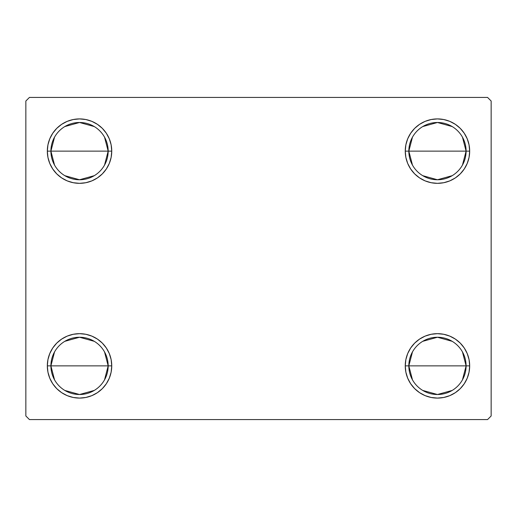 <?xml version="1.0" encoding="UTF-8"?>
<svg xmlns="http://www.w3.org/2000/svg" width="517" height="517" viewBox="0 0 517 517"><rect width="100%" height="100%" fill="white"/><g stroke="black" fill="none" stroke-linecap="round" stroke-linejoin="round"><path stroke-width="0.78" d="M412.469 379.846L408.831 365.874A28.635 28.635 0 0 0 437.46 394.51A28.635 28.635 0 0 0 466.095 365.874L469.675 365.874A32.216 32.216 0 0 1 437.46 398.09A32.216 32.216 0 0 1 405.25 365.874L466.095 365.874A28.635 28.635 0 0 1 437.46 394.51A28.635 28.635 0 0 1 408.831 365.874L412.469 351.909M462.457 351.909L466.095 365.874L462.457 379.846M452.207 390.425L437.46 394.51L422.719 390.425M412.469 165.091L408.831 151.126A28.635 28.635 0 0 0 437.46 179.754A28.635 28.635 0 0 0 466.095 151.126L469.675 151.126A32.216 32.216 0 0 1 437.46 183.335A32.216 32.216 0 0 1 405.25 151.126L466.095 151.126A28.635 28.635 0 0 1 437.46 179.754A28.635 28.635 0 0 1 408.831 151.126L412.469 137.154M462.457 137.154L466.095 151.126L462.457 165.091M452.207 175.67L437.46 179.754L422.719 175.67M54.544 165.091L50.905 151.126A28.635 28.635 0 0 0 79.54 179.754A28.635 28.635 0 0 0 108.169 151.126L111.75 151.126A32.216 32.216 0 0 1 79.54 183.335A32.216 32.216 0 0 1 47.325 151.126L108.169 151.126A28.635 28.635 0 0 1 79.54 179.754A28.635 28.635 0 0 1 50.905 151.126L54.544 137.154M104.531 137.154L108.169 151.126L104.531 165.091M94.281 175.67L79.54 179.754L64.793 175.67M54.544 379.846L50.905 365.874A28.635 28.635 0 0 0 79.54 394.51A28.635 28.635 0 0 0 108.169 365.874L111.75 365.874A32.216 32.216 0 0 1 79.54 398.09A32.216 32.216 0 0 1 47.325 365.874L108.169 365.874A28.635 28.635 0 0 1 79.54 394.51A28.635 28.635 0 0 1 50.905 365.874L54.544 351.909M104.531 351.909L108.169 365.874L104.531 379.846M94.281 390.425L79.54 394.51L64.793 390.425M487.57 97.435L29.43 97.435L25.85 101.015L25.85 415.985L29.43 419.565L487.57 419.565L491.15 415.985L491.15 101.015L487.57 97.435L29.43 97.435L25.85 101.015L25.85 415.985L29.43 419.565L487.57 419.565L491.15 415.985L491.15 101.015L487.57 97.435M425.136 395.641L419.565 392.661L414.686 388.655L410.679 383.776L407.7 378.205L405.864 372.162L405.25 365.874L405.864 359.593L407.7 353.55L410.679 347.98L414.686 343.101L419.565 339.094L425.136 336.115L431.178 334.286L437.46 333.665L443.748 334.286L449.79 336.115L455.361 339.094L460.24 343.101L464.247 347.98L467.219 353.55L469.055 359.593L469.675 365.874L469.055 372.162L467.219 378.205L464.247 383.776L460.24 388.655L455.361 392.661L449.79 395.641L443.748 397.47L437.46 398.09L431.178 397.47L425.136 395.641L419.565 392.661L414.686 388.655L410.679 383.776L407.7 378.205L405.864 372.162L405.25 365.874L405.864 359.593L407.7 353.55L410.679 347.98L414.686 343.101M405.864 157.407L405.25 151.126L405.864 144.838L407.7 138.795L410.679 133.224L414.686 128.345L419.565 124.338L425.136 121.359L431.178 119.53L437.46 118.91L443.748 119.53L449.79 121.359L455.361 124.338L460.24 128.345L464.247 133.224L467.219 138.795L469.055 144.838L469.675 151.126L469.055 157.407L467.219 163.45L464.247 169.02L460.24 173.899L455.361 177.906L449.79 180.885L443.748 182.714L437.46 183.335L431.178 182.714L425.136 180.885L419.565 177.906L414.686 173.899L410.679 169.02L407.7 163.45L405.864 157.407L405.25 151.126L405.864 144.838L407.7 138.795M47.945 157.407L47.325 151.126L47.945 144.838L49.781 138.795L52.753 133.224L56.76 128.345L61.639 124.338L67.21 121.359L73.252 119.53L79.54 118.91L85.822 119.53L91.864 121.359L97.435 124.338L102.314 128.345L106.321 133.224L109.3 138.795L111.136 144.838L111.75 151.126L111.136 157.407L109.3 163.45L106.321 169.02L102.314 173.899L97.435 177.906L91.864 180.885L85.822 182.714L79.54 183.335L73.252 182.714L67.21 180.885L61.639 177.906L56.76 173.899L52.753 169.02L49.781 163.45L47.945 157.407L47.325 151.126L47.945 144.838L49.781 138.795M56.76 388.655L52.753 383.776L49.781 378.205L47.945 372.162L47.325 365.874L47.945 359.593L49.781 353.55L52.753 347.98L56.76 343.101L61.639 339.094L67.21 336.115L73.252 334.286L79.54 333.665L85.822 334.286L91.864 336.115L97.435 339.094L102.314 343.101L106.321 347.98L109.3 353.55L111.136 359.593L111.75 365.874L111.136 372.162L109.3 378.205L106.321 383.776L102.314 388.655L97.435 392.661L91.864 395.641L85.822 397.47L79.54 398.09L73.252 397.47L67.21 395.641L61.639 392.661L56.76 388.655L52.753 383.776L49.781 378.205L47.945 372.162L47.325 365.874L47.945 359.593L49.781 353.55L52.753 347.98M91.864 121.359L97.435 124.338L102.314 128.345L106.321 133.224L109.3 138.795L111.136 144.838L111.75 151.126L111.136 157.407L109.3 163.45L106.321 169.02L102.314 173.899M79.54 183.335L73.252 182.714M61.639 177.906L56.76 173.899M56.76 128.345L61.639 124.338L67.21 121.359L73.252 119.53L79.54 118.91M460.24 128.345L464.247 133.224L467.219 138.795L469.055 144.838L469.675 151.126L469.055 157.407L467.219 163.45L464.247 169.02M455.361 177.906L449.79 180.885L443.748 182.714L437.46 183.335M431.178 182.714L425.136 180.885L419.565 177.906L414.686 173.899M410.679 133.224L414.686 128.345L419.565 124.338L425.136 121.359M437.46 118.91L443.748 119.53L449.79 121.359M469.055 359.593L469.675 365.874L469.055 372.162L467.219 378.205M460.24 388.655L455.361 392.661L449.79 395.641L443.748 397.47L437.46 398.09M437.46 333.665L443.748 334.286M455.361 339.094L460.24 343.101M111.136 359.593L111.75 365.874L111.136 372.162L109.3 378.205M106.321 383.776L102.314 388.655L97.435 392.661L91.864 395.641M79.54 398.09L73.252 397.47L67.21 395.641M61.639 339.094L67.21 336.115L73.252 334.286L79.54 333.665M85.822 334.286L91.864 336.115L97.435 339.094L102.314 343.101M79.54 365.874L50.905 365.874A28.635 28.635 0 0 1 79.54 337.246A28.635 28.635 0 0 1 108.169 365.874L79.54 365.874M64.793 341.33L79.54 337.246L94.281 341.33M50.905 365.874L47.325 365.874A32.216 32.216 0 0 1 79.54 333.665A32.216 32.216 0 0 1 111.75 365.874L108.169 365.874A28.635 28.635 0 0 0 79.54 337.246A28.635 28.635 0 0 0 50.905 365.874M79.54 151.126L50.905 151.126A28.635 28.635 0 0 1 79.54 122.49A28.635 28.635 0 0 1 108.169 151.126L79.54 151.126M64.793 126.575L79.54 122.49L94.281 126.575M50.905 151.126L47.325 151.126A32.216 32.216 0 0 1 79.54 118.91A32.216 32.216 0 0 1 111.75 151.126L108.169 151.126A28.635 28.635 0 0 0 79.54 122.49A28.635 28.635 0 0 0 50.905 151.126M437.46 151.126L408.831 151.126A28.635 28.635 0 0 1 437.46 122.49A28.635 28.635 0 0 1 466.095 151.126L437.46 151.126M422.719 126.575L437.46 122.49L452.207 126.575M408.831 151.126L405.25 151.126A32.216 32.216 0 0 1 437.46 118.91A32.216 32.216 0 0 1 469.675 151.126L466.095 151.126A28.635 28.635 0 0 0 437.46 122.49A28.635 28.635 0 0 0 408.831 151.126M437.46 365.874L408.831 365.874A28.635 28.635 0 0 1 437.46 337.246A28.635 28.635 0 0 1 466.095 365.874L437.46 365.874M422.719 341.33L437.46 337.246L452.207 341.33M408.831 365.874L405.25 365.874A32.216 32.216 0 0 1 437.46 333.665A32.216 32.216 0 0 1 469.675 365.874L466.095 365.874A28.635 28.635 0 0 0 437.46 337.246A28.635 28.635 0 0 0 408.831 365.874"/></g></svg>
